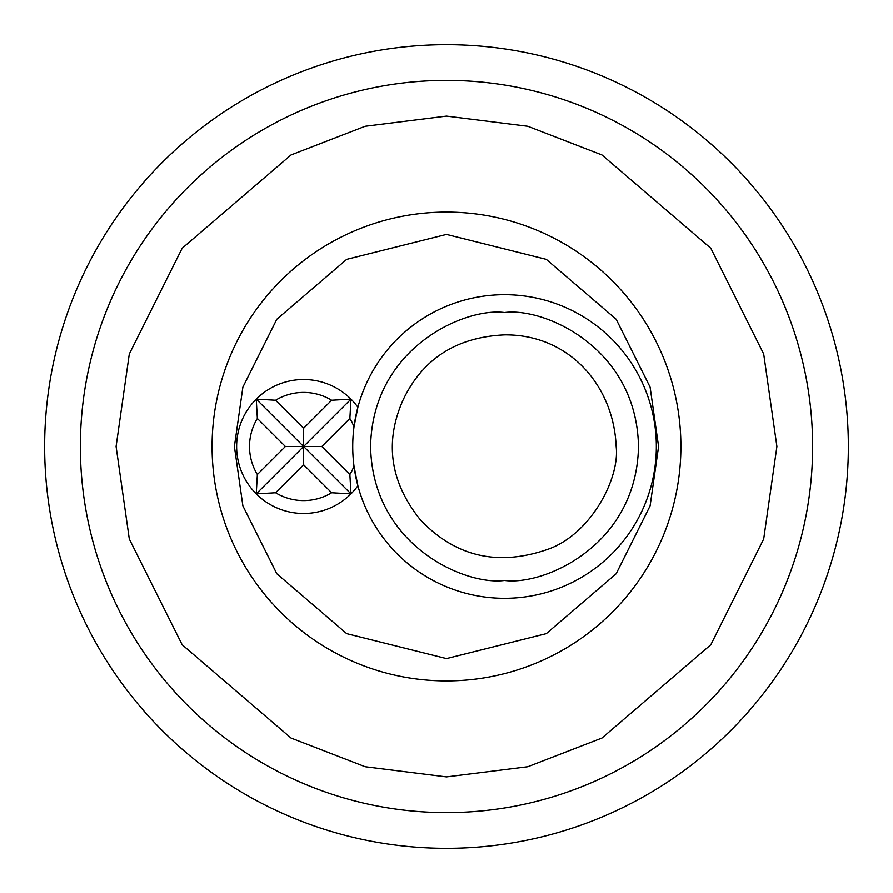 <?xml version="1.0" encoding="UTF-8"?>
<svg xmlns="http://www.w3.org/2000/svg" width="893" height="893" viewBox="0 0 893 893"><rect width="100%" height="100%" fill="white"/><g stroke="black" fill="none" stroke-linecap="round" stroke-linejoin="round"><path stroke-width="1.34" d="M446.5 44.65A401.85 401.85 0 0 1 794.513 647.425A401.85 401.85 0 0 1 98.487 647.425A401.85 401.85 0 0 1 446.5 44.65M812.63 446.5A366.13 366.13 0 0 1 446.5 812.63A366.13 366.13 0 0 1 80.37 446.5A366.13 366.13 0 0 1 446.5 80.37A366.13 366.13 0 0 1 812.63 446.5A366.13 366.13 0 0 1 446.5 812.63A366.13 366.13 0 0 1 80.37 446.5A366.13 366.13 0 0 1 446.5 80.37A366.13 366.13 0 0 1 812.63 446.5M680.913 446.5A234.412 234.412 0 0 1 446.5 680.913A234.412 234.412 0 0 1 212.088 446.5A234.412 234.412 0 0 1 446.5 212.088A234.412 234.412 0 0 1 680.913 446.5A234.412 234.412 0 0 1 446.5 680.913A234.412 234.412 0 0 1 212.088 446.5A234.412 234.412 0 0 1 446.5 212.088A234.412 234.412 0 0 1 680.913 446.5M350.982 493.862A66.975 66.975 0 0 1 256.258 493.862A66.975 66.975 0 0 1 256.258 399.138A66.975 66.975 0 0 1 357.892 407.253L354.008 426.854A151.81 151.81 0 0 0 354.008 466.146L357.892 485.747A66.975 66.975 0 0 1 350.982 493.862L331.649 492.757A54.082 54.082 0 0 1 275.591 492.757L256.258 493.862L257.363 474.529A54.082 54.082 0 0 1 257.363 418.471L256.258 399.138L275.591 400.243A54.082 54.082 0 0 1 331.649 400.243L350.982 399.138L349.877 418.471A54.082 54.082 0 0 1 354.008 426.854A151.81 151.81 0 0 1 504.936 294.69A151.81 151.81 0 0 1 656.221 440.193A151.81 151.81 0 0 1 517.538 597.752A151.81 151.81 0 0 1 354.008 466.146A54.082 54.082 0 0 1 349.877 474.529L350.982 493.862L303.62 446.5L256.258 493.862M257.363 474.529L285.392 446.5L257.363 418.471M285.392 446.5L321.848 446.5L349.877 474.529M256.258 399.138L303.62 446.5L350.982 399.138M331.649 492.757L303.62 464.728L275.591 492.757M349.877 418.471L321.848 446.5M275.591 400.243L303.62 428.272L331.649 400.243M303.62 428.272L303.62 464.728M504.545 334.875C569.12 334.25 613.714 385.653 616.17 446.5C619.988 477.844 591.423 533.322 548.938 548.916C498.64 566.776 455.776 557.076 420.369 519.815C390.185 482.153 384.37 442.325 402.922 400.321C422.501 358.886 456.379 337.074 504.545 334.875M776.91 446.5L763.694 539.015L710.828 644.746L601.982 738.042L527.83 766.741L446.5 776.91L365.17 766.741L291.018 738.042L182.172 644.746L129.306 539.015L116.09 446.5L129.306 353.985L182.172 248.254L291.018 154.958L365.17 126.259L446.5 116.09L527.83 126.259L601.982 154.958L710.828 248.254L763.694 353.985L776.91 446.5M658.587 446.5L650.104 505.884L616.17 573.752L546.304 633.639L446.5 658.587L346.696 633.639L276.83 573.752L242.896 505.884L234.412 446.5L242.896 387.115L276.83 319.248L346.696 259.361L446.5 234.412L546.304 259.361L616.17 319.248L650.104 387.115L658.587 446.5M354.008 426.854A151.81 151.81 0 0 1 504.936 294.69A151.81 151.81 0 0 1 656.221 440.193A151.81 151.81 0 0 1 517.538 597.752A151.81 151.81 0 0 1 354.008 466.146M504.545 312.55C543.725 307.17 636.664 347.355 638.495 446.5C636.664 545.645 543.725 585.83 504.545 580.45C465.365 585.83 372.426 545.645 370.595 446.5C372.426 347.355 465.365 307.17 504.545 312.55"/></g></svg>
